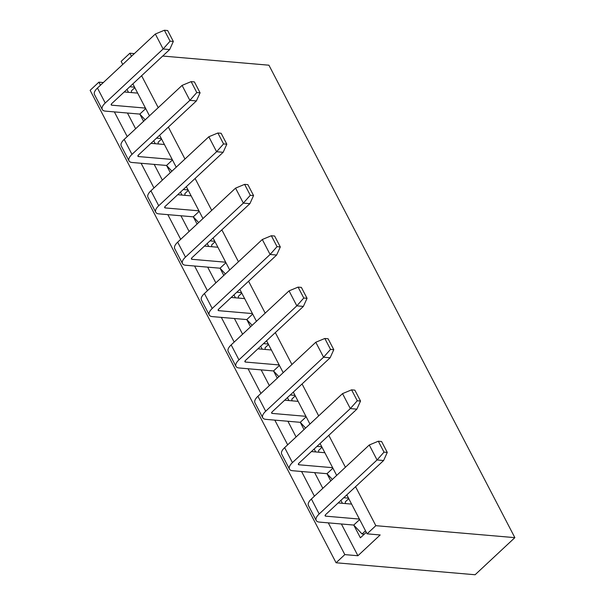 <?xml version="1.0" encoding="UTF-8"?>
<svg xmlns="http://www.w3.org/2000/svg" width="605" height="605" viewBox="0 0 605 605"><rect width="100%" height="100%" fill="white"/><g stroke="black" fill="none" stroke-linecap="round" stroke-linejoin="round"><path stroke-width="0.91" d="M364.27 534.177L362.07 533.988L353.751 525.057L360.383 537.8L366.29 532.294M355.551 486.707L375.834 525.677L514.863 537.648L268.923 65.196L162.707 56.046M514.863 537.648L475.106 574.75L336.077 562.771L90.137 90.319L98.88 82.159L100.475 85.214M348.51 498.142L343.731 497.733M340.902 500.373L342.43 503.307M321.769 446.77L316.99 446.361M314.161 449.001L315.689 451.935M332.364 479.432L327.01 473.692L330.776 480.914M295.021 395.398L290.249 394.989M287.42 397.629L288.948 400.563M305.623 428.06L300.269 422.32L304.035 429.55M268.28 344.026L263.508 343.617M260.679 346.257L262.199 349.191M278.882 376.696L273.528 370.948L277.294 378.178M241.539 292.654L236.767 292.245M233.931 294.885L235.458 297.819M252.134 325.324L246.787 319.576L250.546 326.806M214.798 241.289L210.026 240.873M207.19 243.512L208.717 246.447M225.393 273.952L220.046 268.204L223.805 275.434M188.057 189.917L183.277 189.501M180.449 192.148L181.976 195.075M198.652 222.579L193.297 216.832L197.064 224.062M161.316 138.545L156.536 138.129M153.708 140.776L155.235 143.703M171.911 171.207L166.556 165.46L170.323 172.69M134.567 87.173L129.795 86.757M134.348 53.603L129.893 53.217L121.144 61.385L122.739 64.44M103.342 82.545L98.88 82.159M126.967 89.404L128.494 92.338M145.17 119.835L139.815 114.088L143.582 121.318M114.36 111.895L127.216 136.586M141.109 163.267L153.957 187.958M167.85 214.639L180.698 239.33M194.591 266.011L207.447 290.702M221.332 317.383L234.188 342.075M248.073 368.755L260.929 393.447M274.814 420.127L287.67 444.819M301.562 471.499L314.411 496.191M328.303 522.871L344.827 554.611L336.077 562.771M341.386 523.998L357.91 555.738L344.827 554.611M127.451 113.022L135.626 128.736M154.192 164.394L162.367 180.108M180.933 215.766L189.115 231.481M207.674 267.138L215.856 282.853M234.415 318.51L242.597 334.225M261.156 369.882L269.338 385.597M287.904 421.254L296.079 436.969M314.645 472.626L322.82 488.341M346.801 494.867L367.091 533.837L380.174 534.964L357.91 555.738M132.866 83.898L149.48 115.812M159.607 135.27L176.221 167.184M186.348 186.643L202.962 218.556M213.089 238.007L229.703 269.928M239.837 289.379L256.452 321.3M266.578 340.751L283.193 372.672M293.319 392.123L309.934 424.037M320.06 443.495L336.675 475.409M129.893 53.217L131.482 56.28M141.608 75.731L158.223 107.652M168.356 127.103L184.971 159.024M195.097 178.475L211.712 210.396M221.838 229.847L238.453 261.761M248.579 281.219L265.194 313.133M275.32 332.591L291.935 364.505M302.061 383.963L318.676 415.877M328.81 435.335L345.417 467.249M375.834 525.677L367.091 533.837M155.334 34.024L97.45 88.043L105.24 103.009L163.123 48.99L155.334 34.024L164.379 30.25L170.065 41.17L173.34 41.45L167.653 30.53L164.379 30.25M124.214 91.968L137.668 93.125M105.24 103.009A12.561 5.279 152.5 0 0 102.275 109.513L94.486 94.546A12.561 5.279 -27.5 0 1 97.45 88.043M173.34 41.45L169.665 49.549L163.123 48.99L170.065 41.17M145.457 108.091L111.827 105.194A2.511 1.059 152.5 0 1 111.191 104.869A2.511 1.059 152.5 0 1 111.781 103.568L169.665 49.549M102.275 109.513A12.561 5.279 152.5 0 0 105.467 111.131L139.815 114.088L145.714 108.582M131.519 92.595L131.391 90.856L134.824 87.657M182.075 85.396L124.191 139.415L131.981 154.381L189.864 100.362L182.075 85.396L191.127 81.622L196.806 92.542L200.081 92.822L194.394 81.902L191.127 81.622M150.963 143.34L164.409 144.497M131.981 154.381A12.561 5.279 152.5 0 0 129.016 160.885L121.227 145.918A12.561 5.279 -27.5 0 1 124.191 139.415M200.081 92.822L196.406 100.922L189.864 100.362L196.806 92.542M172.206 159.463L138.568 156.566A2.511 1.059 152.5 0 1 137.932 156.241A2.511 1.059 152.5 0 1 138.522 154.94L196.406 100.922M129.016 160.885A12.561 5.279 152.5 0 0 132.208 162.503L166.556 165.46L172.455 159.954M158.268 143.967L158.132 142.228L161.565 139.029M208.816 136.768L150.932 190.779L158.722 205.745L216.605 151.734L208.816 136.768L217.868 132.994L223.555 143.914L226.822 144.194L221.135 133.274L217.868 132.994M177.704 194.712L191.157 195.869M158.722 205.745A12.561 5.279 152.5 0 0 155.757 212.257L147.968 197.29A12.561 5.279 -27.5 0 1 150.932 190.779M226.822 144.194L223.154 152.294L216.605 151.734L223.555 143.914M198.947 210.835L165.316 207.938A2.511 1.059 152.5 0 1 164.673 207.613A2.511 1.059 152.5 0 1 165.271 206.313L223.154 152.294M155.757 212.257A12.561 5.279 152.5 0 0 158.949 213.875L193.297 216.832L199.204 211.326M185.009 195.339L184.873 193.6L188.306 190.393M235.557 188.14L177.673 242.151L185.47 257.117L243.354 203.106L235.557 188.14L244.609 184.366L250.296 195.286L253.563 195.566L247.884 184.646L244.609 184.366M204.445 246.084L217.898 247.241M185.47 257.117A12.561 5.279 152.5 0 0 182.506 263.629L174.709 248.663A12.561 5.279 -27.5 0 1 177.673 242.151M253.563 195.566L249.895 203.666L243.354 203.106L250.296 195.286M225.688 262.207L192.057 259.311A2.511 1.059 152.5 0 1 191.414 258.985A2.511 1.059 152.5 0 1 192.012 257.685L249.895 203.666M182.506 263.629A12.561 5.279 152.5 0 0 185.697 265.247L220.046 268.204L225.945 262.699M211.75 246.711L211.614 244.972L215.047 241.766M262.305 239.504L204.422 293.523L212.211 308.49L270.095 254.478L262.305 239.504L271.35 235.738L277.037 246.659L280.304 246.938L274.625 236.018L271.35 235.738M231.186 297.448L244.639 298.613M212.211 308.49A12.561 5.279 152.5 0 0 209.247 314.993L201.45 300.027A12.561 5.279 -27.5 0 1 204.422 293.523M280.304 246.938L276.636 255.038L270.095 254.478L277.037 246.659M252.429 313.579L218.798 310.683A2.511 1.059 152.5 0 1 218.155 310.357A2.511 1.059 152.5 0 1 218.753 309.057L276.636 255.038M209.247 314.993A12.561 5.279 152.5 0 0 212.438 316.619L246.787 319.576L252.686 314.071M238.491 298.084L238.355 296.344L241.788 293.138M289.046 290.876L231.163 344.895L238.952 359.862L296.836 305.843L289.046 290.876L298.091 287.11L303.778 298.031L307.053 298.31L301.366 287.39L298.091 287.11M257.927 348.82L271.38 349.985M238.952 359.862A12.561 5.279 152.5 0 0 235.988 366.365L228.198 351.399A12.561 5.279 -27.5 0 1 231.163 344.895M307.053 298.31L303.377 306.41L296.836 305.843L303.778 298.031M279.17 364.951L245.539 362.055A2.511 1.059 152.5 0 1 244.904 361.729A2.511 1.059 152.5 0 1 245.494 360.429L303.377 306.41M235.988 366.365A12.561 5.279 152.5 0 0 239.179 367.984L273.528 370.948L279.427 365.443M265.232 349.456L265.103 347.716L268.529 344.51M315.787 342.248L257.904 396.267L265.693 411.234L323.577 357.215L315.787 342.248L324.832 338.475L330.519 349.403L333.794 349.682L328.107 338.762L324.832 338.475M284.668 400.192L298.121 401.357M265.693 411.234A12.561 5.279 152.5 0 0 262.729 417.737L254.939 402.771A12.561 5.279 -27.5 0 1 257.904 396.267M333.794 349.682L330.118 357.782L323.577 357.215L330.519 349.403M305.911 416.323L272.28 413.419A2.511 1.059 152.5 0 1 271.645 413.102A2.511 1.059 152.5 0 1 272.235 411.801L330.118 357.782M262.729 417.737A12.561 5.279 152.5 0 0 265.92 419.356L300.269 422.32L306.168 416.815M291.973 400.828L291.844 399.088L295.278 395.882M342.528 393.621L284.645 447.639L292.434 462.606L350.318 408.587L342.528 393.621L351.581 389.847L357.26 400.767L360.535 401.055L354.848 390.134L351.581 389.847M311.409 451.564L324.862 452.721M292.434 462.606A12.561 5.279 152.5 0 0 289.47 469.109L281.68 454.143A12.561 5.279 -27.5 0 1 284.645 447.639M360.535 401.055L356.859 409.154L350.318 408.587L357.26 400.767M332.659 467.688L299.021 464.791A2.511 1.059 152.5 0 1 298.386 464.474A2.511 1.059 152.5 0 1 298.976 463.173L356.859 409.154M289.47 469.109A12.561 5.279 152.5 0 0 292.661 470.728L327.01 473.692L332.909 468.187M318.722 452.192L318.585 450.453L322.019 447.254M369.269 444.993L311.386 499.012L319.175 513.978L377.059 459.959L369.269 444.993L378.322 441.219L384.009 452.139L387.276 452.427L381.589 441.499L378.322 441.219M338.157 502.936L351.603 504.094M319.175 513.978A12.561 5.279 152.5 0 0 316.211 520.481L308.421 505.515A12.561 5.279 -27.5 0 1 311.386 499.012M387.276 452.427L383.608 460.526L377.059 459.959L384.009 452.139M359.4 519.06L325.77 516.163A2.511 1.059 152.5 0 1 325.127 515.838A2.511 1.059 152.5 0 1 325.724 514.537L383.608 460.526M316.211 520.481A12.561 5.279 152.5 0 0 319.402 522.1L353.751 525.057L359.657 519.551M345.463 503.564L345.326 501.825L348.76 498.626M362.07 533.988L365.503 530.782M111.827 105.194L111.29 104.158M138.568 156.566L138.031 155.53M165.316 207.938L164.772 206.902M192.057 259.311L191.52 258.274M218.798 310.683L218.261 309.647M245.539 362.055L245.002 361.019M272.28 413.419L271.743 412.391M299.021 464.791L298.484 463.763M325.77 516.163L325.225 515.135"/></g></svg>
